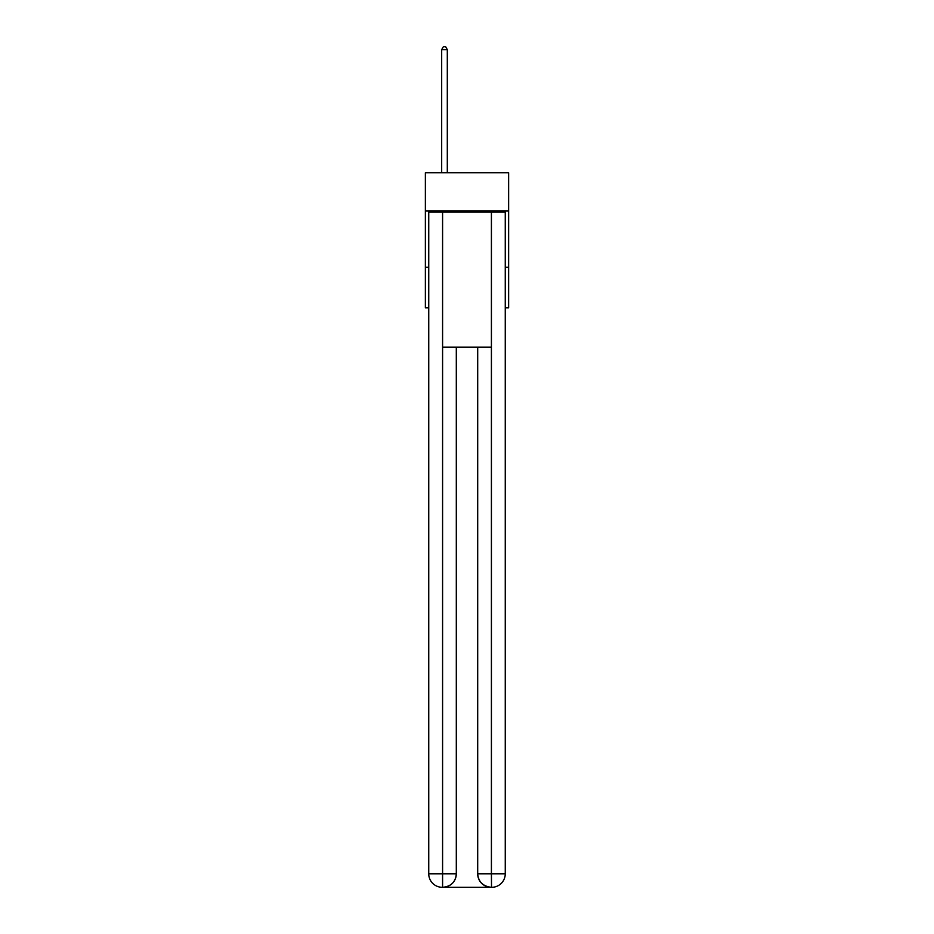<?xml version="1.0" encoding="UTF-8"?>
<svg xmlns="http://www.w3.org/2000/svg" width="934" height="934" viewBox="0 0 934 934"><rect width="100%" height="100%" fill="white"/><g stroke="black" fill="none" stroke-linecap="round" stroke-linejoin="round"><path stroke-width="1.4" d="M508.633 211.026L508.633 172.767L425.367 172.767L425.367 211.026L508.633 211.026L508.633 307.8L505.259 307.8M428.741 267.287L425.367 267.287L425.367 211.026M508.633 267.287L505.259 267.287M425.367 267.287L425.367 307.8L428.741 307.8M442.249 887.3A13.508 13.508 0 0 1 428.741 873.792L456.306 873.792L456.306 347.179L456.306 873.792A13.508 13.508 0 0 1 442.809 887.3L442.249 887.3A13.508 13.508 0 0 1 428.741 873.792L428.741 212.158L442.588 212.158L442.588 347.179L491.412 347.179L491.412 212.158L442.588 212.158M491.412 212.158L505.259 212.158L505.259 873.792A13.508 13.508 0 0 1 491.751 887.3L491.191 887.3A13.508 13.508 0 0 1 477.694 873.792L477.694 347.179L477.694 873.792C478.371 881.754 482.878 886.261 491.191 887.3L442.809 887.3C451.157 886.424 455.664 881.929 456.306 873.792M477.694 873.792L491.412 873.792L491.517 887.3M442.588 347.179L442.588 887.3M447.304 172.767L447.304 49.63L441.677 49.63L441.677 172.767M441.677 49.63L443.37 46.7L445.623 46.7L447.304 49.63M491.412 347.179L491.412 873.792L505.259 873.792"/></g></svg>
